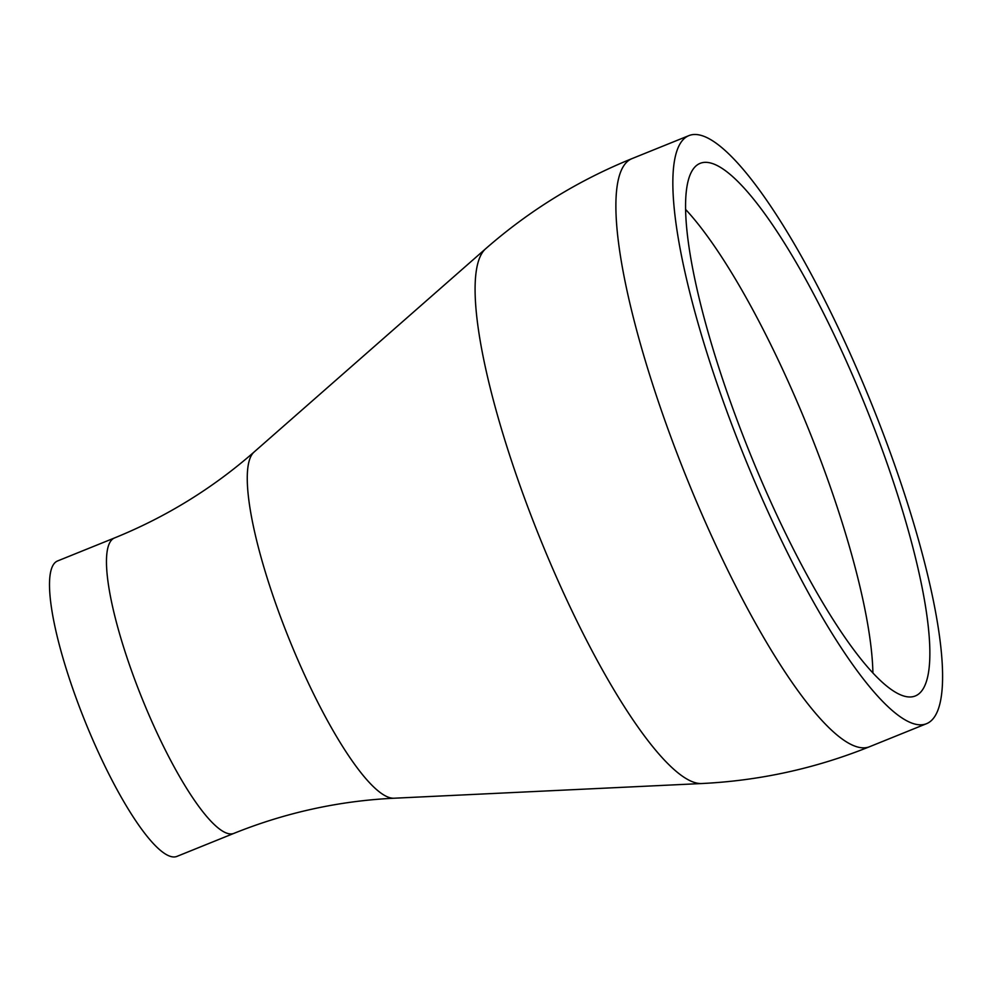 <?xml version="1.0" encoding="UTF-8"?>
<svg xmlns="http://www.w3.org/2000/svg" width="992" height="992" viewBox="0 0 992 992"><rect width="100%" height="100%" fill="white"/><g stroke="black" fill="none" stroke-linecap="round" stroke-linejoin="round"><path stroke-width="1.49" d="M233.914 833.367A159.315 34.608 68 0 1 153.004 724.11A159.315 34.608 68 0 1 114.526 537.949L57.561 560.964A159.315 34.608 68 0 0 96.038 747.125A159.315 34.608 68 0 0 176.948 856.394L233.914 833.367C285.572 812.609 338.929 800.891 393.973 798.225L701.741 783.531A289.218 62.818 68 0 1 559.575 584.164A289.218 62.818 68 0 1 485.634 248.769L254.076 452.03A187.228 40.672 68 0 0 301.952 669.154A187.228 40.672 68 0 0 393.973 798.225M849.958 353.127A317.13 68.882 68 0 0 688.894 135.619A317.13 68.882 68 0 0 765.489 506.193A317.13 68.882 68 0 0 926.54 723.689A317.13 68.882 68 0 0 849.958 353.127M845.965 360.344A287.221 62.384 68 0 0 700.104 163.358A287.221 62.384 68 0 0 769.47 498.976A287.221 62.384 68 0 0 915.331 695.95A287.221 62.384 68 0 0 845.965 360.344M485.634 248.769C529.319 210.527 578.088 180.482 631.929 158.646A317.13 68.882 68 0 0 708.524 529.207A317.13 68.882 68 0 0 869.575 746.716L926.54 723.689M872.898 672.948A287.221 62.384 68 0 0 789.012 383.358A287.221 62.384 68 0 0 685.571 209.399M114.526 537.949C166.11 516.993 212.623 488.349 254.076 452.03M631.929 158.646L688.894 135.619M869.575 746.716C815.672 768.416 759.723 780.692 701.741 783.531"/></g></svg>
